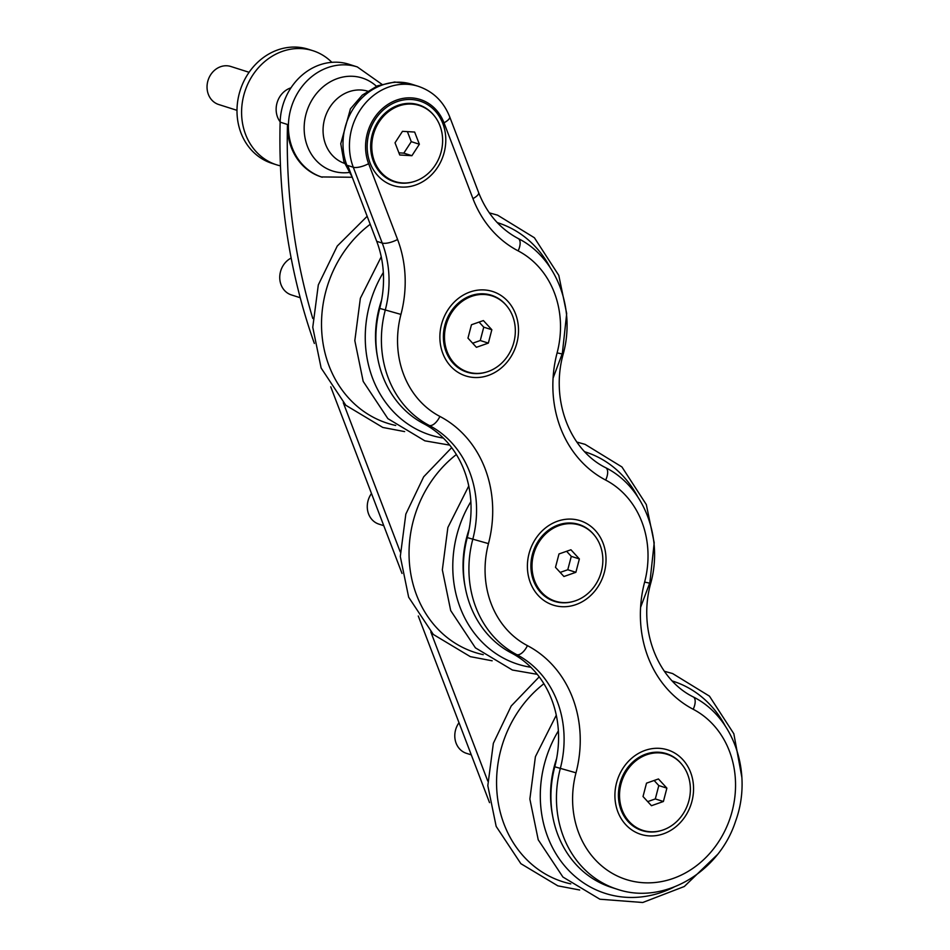 <?xml version="1.0" encoding="UTF-8"?>
<svg xmlns="http://www.w3.org/2000/svg" width="950" height="950" viewBox="0 0 950 950"><rect width="100%" height="100%" fill="white"/><g stroke="black" fill="none" stroke-linecap="round" stroke-linejoin="round"><path stroke-width="1.43" d="M467.816 371.973L466.889 371.676A39.912 34.948 -72.4 0 1 443.852 331.598A39.912 34.948 -72.4 0 1 475.76 294.714A39.912 34.948 -72.4 0 1 491.079 295.604L492.005 295.889A39.912 34.948 -72.4 0 1 515.28 333.129A39.912 34.948 -72.4 0 1 488.157 371.509A39.912 34.948 -72.4 0 1 467.816 371.973A39.912 34.948 -72.4 0 1 446.607 323.344A39.912 34.948 -72.4 0 1 492.005 295.889M507.122 306.399A40.351 35.328 107.6 0 0 475.926 294.346A40.351 35.328 107.6 0 0 443.745 342.463A40.351 35.328 107.6 0 0 486.21 372.127M475.606 290.498A44.306 38.784 107.6 0 0 447.07 361.665A44.306 38.784 107.6 0 0 514.9 348.959A44.306 38.784 107.6 0 0 475.606 290.498M563.136 519.697A44.306 38.784 107.6 0 0 534.589 590.864A44.306 38.784 107.6 0 0 602.419 578.158A44.306 38.784 107.6 0 0 563.136 519.697M555.334 601.172L554.42 600.875A39.912 34.948 -72.4 0 1 531.371 560.797A39.912 34.948 -72.4 0 1 563.279 523.913A39.912 34.948 -72.4 0 1 578.609 524.804L579.524 525.089A39.912 34.948 -72.4 0 1 602.799 562.341A39.912 34.948 -72.4 0 1 575.676 600.709A39.912 34.948 -72.4 0 1 555.334 601.172A39.912 34.948 -72.4 0 1 534.126 552.544A39.912 34.948 -72.4 0 1 579.524 525.089M594.641 535.598A40.351 35.328 107.6 0 0 563.457 523.545A40.351 35.328 107.6 0 0 531.264 571.663A40.351 35.328 107.6 0 0 573.741 601.326M383.764 525.671L378.931 524.127A19.962 17.468 -72.4 0 1 371.486 493.501M555.489 567.328L558.992 553.957L570.926 549.765L579.369 558.933L575.878 572.304L563.932 576.508L555.489 567.328M560.168 572.411L567.779 569.739L571.283 556.367L566.604 551.285M575.878 572.304L567.779 569.739M579.369 558.933L571.283 556.367M236.989 110.331L218.69 104.512A19.962 17.468 -72.4 0 1 208.098 80.204A19.962 17.468 -72.4 0 1 230.791 66.476L249.09 72.295M398.905 152.843L403.821 153.14L411.279 141.669L407.396 131.623M411.908 155.705L399.736 154.993L395.022 142.797L402.479 131.338L414.651 132.05L419.366 144.234L411.908 155.705L403.821 153.14M419.366 144.234L411.279 141.669M439.909 125.602A39.912 34.948 -72.4 0 1 432.82 168.518A39.912 34.948 -72.4 0 1 395.105 181.557A39.912 34.948 -72.4 0 1 373.896 132.929A39.912 34.948 -72.4 0 1 419.294 105.486A39.912 34.948 -72.4 0 1 439.909 125.602M395.105 181.557L394.179 181.272A39.912 34.948 -72.4 0 1 370.904 144.056A39.912 34.948 -72.4 0 1 418.368 105.189L419.294 105.486M434.411 115.983A40.351 35.328 107.6 0 0 395.544 106.329A40.351 35.328 107.6 0 0 370.714 144.139A40.351 35.328 107.6 0 0 413.499 181.723M642.853 830.371L641.939 830.074A39.912 34.948 -72.4 0 1 618.901 789.996A39.912 34.948 -72.4 0 1 650.809 753.113A39.912 34.948 -72.4 0 1 666.128 754.003L667.054 754.288A39.912 34.948 -72.4 0 1 690.329 791.54A39.912 34.948 -72.4 0 1 663.207 829.908A39.912 34.948 -72.4 0 1 642.853 830.371A39.912 34.948 -72.4 0 1 621.656 781.743A39.912 34.948 -72.4 0 1 667.054 754.288M682.171 764.797A40.351 35.328 107.6 0 0 650.976 752.744A40.351 35.328 107.6 0 0 618.783 800.862A40.351 35.328 107.6 0 0 661.259 830.526M650.655 748.897A44.306 38.784 107.6 0 0 622.107 820.064A44.306 38.784 107.6 0 0 689.949 807.357A44.306 38.784 107.6 0 0 650.655 748.897M367.211 144.222A44.306 38.784 107.6 0 0 424.211 180.773A44.306 38.784 107.6 0 0 428.011 104.88A44.306 38.784 107.6 0 0 367.211 144.222M472.946 198.621A11.97 3.895 159.1 0 0 478.622 192.589L449.671 116.779C443.614 101.591 433.164 91.438 418.344 86.331A57.879 50.671 107.6 0 0 363.731 105.141A57.879 50.671 107.6 0 0 353.281 167.248L382.233 243.058A102.481 89.716 -72.4 0 1 385.249 310.151A103.776 90.856 107.6 0 0 429.281 425.469A102.481 89.716 -72.4 0 1 472.767 539.351A103.776 90.856 107.6 0 0 516.812 654.669A102.481 89.716 -72.4 0 1 560.298 768.55A103.776 90.856 107.6 0 0 617.108 889.2L611.586 887.443A103.776 90.856 -72.4 0 1 554.776 766.793A102.481 89.716 107.6 0 0 511.29 652.923A103.776 90.856 -72.4 0 1 467.258 537.593A102.481 89.716 107.6 0 0 423.771 423.724A103.776 90.856 -72.4 0 1 379.727 308.394A102.481 89.716 107.6 0 0 376.711 241.312L347.759 165.49L353.281 167.248A11.97 3.895 -20.9 0 0 368.624 163.673A45.897 40.185 -72.4 0 1 390.83 102.695A45.897 40.185 -72.4 0 1 444.006 122.811L472.946 198.621A114.451 100.201 107.6 0 0 518.142 250.871A91.806 80.37 -72.4 0 1 557.104 352.889L563.172 354.184C575.902 308.762 556.581 257.699 518.178 238.509A11.97 5.724 117.6 0 1 518.142 250.871M352.26 177.258L321.302 176.938A57.879 50.671 -72.4 0 1 287.494 124.486A586.886 513.796 -72.4 0 0 312.776 318.476M487.742 781.019L430.801 631.928M400.211 551.819L343.282 402.729M330.742 386.816L402.016 573.444M418.273 616.016L489.535 802.643M322.228 177.234A57.879 50.671 -72.4 0 1 305.093 167.164A57.879 50.671 -72.4 0 1 295.83 96.259A57.879 50.671 -72.4 0 1 357.307 66.927L349.03 64.291A57.879 50.671 107.6 0 0 280.143 122.146A586.886 513.796 107.6 0 0 314.355 343.449M471.295 754.87L466.45 753.326A19.962 17.468 -72.4 0 1 459.004 722.701M643.019 796.528L646.511 783.156L658.445 778.964L666.888 788.132L663.397 801.503L651.462 805.707L643.019 796.528M647.698 801.61L655.31 798.938L658.801 785.567L654.123 780.484M663.397 801.503L655.31 798.938M666.888 788.132L658.801 785.567M300.224 297.73L291.401 294.928A19.962 17.468 -72.4 0 1 279.739 277.578A19.962 17.468 -72.4 0 1 291.151 258.056M467.97 338.129L471.461 324.758L483.396 320.566L491.839 329.733L488.348 343.104L476.413 347.308L467.97 338.129M472.649 343.211L480.261 340.539L483.752 327.168L479.073 322.086M488.348 343.104L480.261 340.539M491.839 329.733L483.752 327.168M280.155 121.837A20.959 18.347 -72.4 0 1 290.961 87.839M280.464 165.858A59.874 52.416 -72.4 0 1 276.581 164.813A59.874 52.416 -72.4 0 1 244.779 91.865A59.874 52.416 -72.4 0 1 312.871 50.694A59.874 52.416 -72.4 0 1 331.859 62.332M276.581 164.813L271.985 163.352A59.874 52.416 -72.4 0 1 240.184 90.404A59.874 52.416 -72.4 0 1 308.275 49.234L312.871 50.694M381.579 300.176A99.786 87.364 107.6 0 0 377.518 357.105M556.629 758.575A99.786 87.364 107.6 0 0 552.556 815.504M469.098 529.376A99.786 87.364 107.6 0 0 465.037 586.304M517.738 238.319A11.97 5.724 117.6 0 1 518.178 238.509C500.092 228.855 486.899 213.56 478.622 192.589M449.671 116.779A11.97 3.895 159.1 0 1 444.006 122.811M376.711 241.312L382.233 243.058A11.97 3.895 -20.9 0 0 397.575 239.483L368.624 163.673M379.727 308.394L400.947 314.414A114.451 100.201 107.6 0 0 397.575 239.483M423.771 423.724L429.281 425.469A11.97 5.724 -62.4 0 0 439.897 416.433A91.806 80.37 -72.4 0 1 400.947 314.414M467.258 537.593L488.466 543.614A114.451 100.201 107.6 0 0 439.897 416.433M511.29 652.923L516.812 654.669A11.97 5.724 -62.4 0 0 527.428 645.632A91.806 80.37 -72.4 0 1 488.466 543.614M554.776 766.793L575.997 772.813A114.451 100.201 107.6 0 0 527.428 645.632M692.776 696.718A11.97 5.724 117.6 0 1 693.227 696.908A11.97 5.724 117.6 0 1 693.191 709.27A91.806 80.37 -72.4 0 1 728.116 823.508A91.806 80.37 -72.4 0 1 625.326 879.237A91.806 80.37 -72.4 0 1 575.997 772.813M605.257 467.519A11.97 5.724 117.6 0 1 605.696 467.709C644.1 486.899 663.421 537.961 650.691 583.383L644.623 582.089A114.451 100.201 107.6 0 0 693.191 709.27M563.172 354.184C550.359 400.009 569.81 450.039 605.696 467.709A11.97 5.724 117.6 0 1 605.673 480.071A91.806 80.37 -72.4 0 1 644.623 582.089M557.104 352.889A114.451 100.201 107.6 0 0 605.673 480.071M349.03 172.496A48.806 42.726 -72.4 0 1 318.226 162.545A48.806 42.726 -72.4 0 1 315.388 94.929A48.806 42.726 -72.4 0 1 376.449 86.26M344.565 163.388A37.917 33.203 -72.4 0 1 333.996 157.011A37.917 33.203 -72.4 0 1 327.75 110.901A37.917 33.203 -72.4 0 1 367.543 91.129M352.224 177.175L343.888 161.5L340.765 143.711L350.443 108.834L362.282 95.119L377.506 85.821L394.642 82.021L411.908 84.289A57.879 50.671 107.6 0 0 354.445 106.934A57.879 50.671 107.6 0 0 350.776 173.387M280.143 122.146L287.494 124.486M370.215 224.283A113.133 99.038 107.6 0 0 322.478 339.423A113.133 99.038 107.6 0 0 395.723 425.457M383.337 272.46A111.364 97.494 107.6 0 0 443.353 438.069M550.133 267.473A111.364 97.494 107.6 0 0 497.23 222.585M543.899 683.727A113.133 99.038 107.6 0 0 497.634 798.689A113.133 99.038 107.6 0 0 570.772 883.856M558.386 730.859A111.364 97.494 107.6 0 0 560.904 861.139A111.364 97.494 107.6 0 0 673.894 887.146M725.182 725.871A111.364 97.494 107.6 0 0 672.279 680.984M456.38 454.527A113.133 99.038 107.6 0 0 410.115 569.489A113.133 99.038 107.6 0 0 483.253 654.657M470.867 501.659A111.364 97.494 107.6 0 0 530.872 667.268M637.664 496.672A111.364 97.494 107.6 0 0 584.761 451.784M650.691 583.383C637.877 629.209 657.329 679.238 693.227 696.908C734.184 717.226 752.934 773.704 735.692 820.895C719.316 872.29 663.516 905.243 617.108 889.2M357.307 66.927L381.853 84.265M411.908 84.289L418.344 86.331M367.163 216.291L337.262 246.038L318.309 284.917L312.764 327.275L321.124 368.006L345.824 405.27L382.803 427.452L404.629 431.597M381.247 256.773L360.359 298.288L354.825 340.646L363.185 381.389L387.873 418.641L424.852 440.824L449.742 445.134M553.066 378.136L562.352 353.376L566.687 313.571L558.79 275.369L534.399 237.749L497.562 215.151L489.321 212.859M539.22 676.839L511.219 705.992L493.347 743.316L487.813 785.674L496.173 826.405L520.861 863.669L557.852 885.851L579.678 889.996M556.296 715.172L535.408 756.687L529.862 799.045L538.222 839.788L562.923 877.04L599.901 899.222L642.734 902.5L684.285 886.516L717.262 854.739M741.867 777.373L733.839 733.768L709.448 696.148L672.6 673.55L664.359 671.258M451.689 447.64L423.688 476.793L405.828 514.116L400.294 556.474L408.654 597.206L433.343 634.469L470.321 656.652L492.159 660.796M468.766 485.973L447.878 527.487L442.344 569.846L450.704 610.589L475.404 647.841L512.383 670.023L537.261 674.334M640.597 607.335L649.871 582.576L654.206 542.771L646.321 504.569L621.929 466.949L585.081 444.351L576.84 442.059"/></g></svg>
